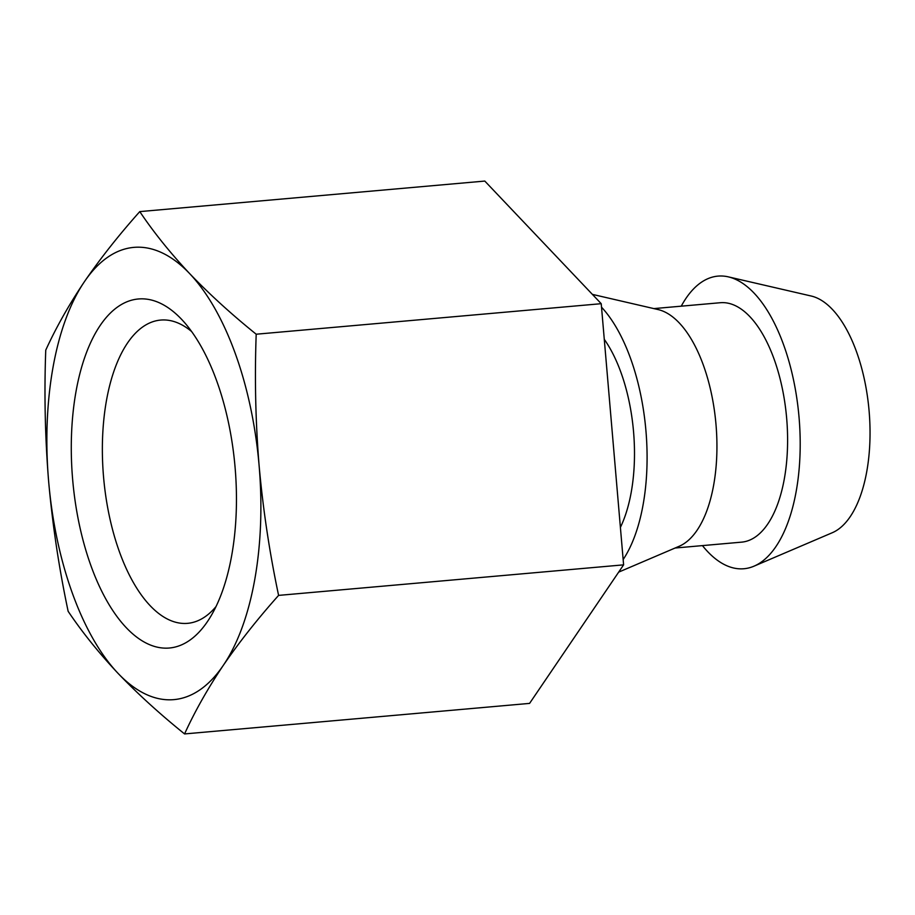 <?xml version="1.0" encoding="UTF-8"?>
<svg xmlns="http://www.w3.org/2000/svg" width="915" height="915" viewBox="0 0 915 915"><rect width="100%" height="100%" fill="white"/><g stroke="black" fill="none" stroke-linecap="round" stroke-linejoin="round"><path stroke-width="1.37" d="M601.224 303.688L623.607 564.852L529.579 703.395L184.567 733.933C159.816 713.975 137.639 693.776 118.046 673.36C98.831 652.91 82.201 632.219 68.145 611.312C59.04 568.249 52.532 524.97 48.644 481.462C45.098 437.839 44.126 394.068 45.75 350.148C56.078 327.536 68.98 304.684 84.466 281.614C100.33 258.499 118.767 235.166 139.778 211.605L484.801 181.067L601.224 303.688L256.2 334.215C231.449 314.257 209.283 294.07 189.691 273.642A227.011 105.522 -95.1 0 0 134.482 247.325A227.011 105.522 -95.1 0 0 84.466 281.614A227.011 105.522 -95.1 0 0 48.644 481.462A227.011 105.522 -95.1 0 0 118.046 673.36A227.011 105.522 -95.1 0 0 173.267 699.678A227.011 105.522 -95.1 0 0 223.283 665.388A227.011 105.522 -95.1 0 0 259.105 465.541A227.011 105.522 -95.1 0 0 189.691 273.642C170.476 253.192 153.834 232.513 139.778 211.605M138.908 298.942A175.2 81.435 84.9 0 1 183.32 321.199A175.2 81.435 84.9 0 1 209.604 618.265A175.2 81.435 84.9 0 1 168.84 648.06A175.2 81.435 84.9 0 1 72.662 479.643A175.2 81.435 84.9 0 1 138.908 298.942M191.624 331.539A152.233 70.764 -95.1 0 0 161.131 320.033A152.233 70.764 -95.1 0 0 160.708 320.067A152.233 70.764 -95.1 0 0 103.601 477.493A152.233 70.764 -95.1 0 0 187.129 623.378A152.233 70.764 -95.1 0 0 187.552 623.344A152.233 70.764 -95.1 0 0 215.974 606.634M184.567 733.933C194.884 711.31 207.797 688.469 223.283 665.388C239.135 642.284 257.572 618.952 278.595 595.39C269.49 552.317 262.994 509.037 259.105 465.541C255.548 421.906 254.587 378.135 256.2 334.215M741.219 542.172A120.185 55.861 -95.1 0 0 741.55 542.149A120.185 55.861 -95.1 0 0 786.625 417.858A120.185 55.861 -95.1 0 0 720.688 302.693A120.185 55.861 -95.1 0 0 720.357 302.716A120.185 55.861 -95.1 0 0 720.025 302.751M702.446 545.603A146.892 68.282 -95.1 0 0 743.495 568.775A146.892 68.282 -95.1 0 0 753.96 566.191A146.892 68.282 -95.1 0 0 798.967 416.416A146.892 68.282 -95.1 0 0 728.351 276.868A146.892 68.282 -95.1 0 0 718.401 276.078A146.892 68.282 -95.1 0 0 681.252 306.182M623.607 564.852L278.595 595.39M753.96 566.191L832.215 532.759A120.185 55.861 -95.1 0 0 869.033 410.206A120.185 55.861 -95.1 0 0 811.262 296.037L728.351 276.868M618.677 572.127L679.113 546.301A120.185 55.861 -95.1 0 0 715.93 423.759A120.185 55.861 -95.1 0 0 658.16 309.59L592.382 294.378M623.149 559.557A146.892 68.282 -95.1 0 0 601.521 307.177M620.393 527.406A120.185 55.861 -95.1 0 0 604.277 339.328M720.357 302.716L653.893 308.595M741.55 542.149L675.076 548.028"/></g></svg>
